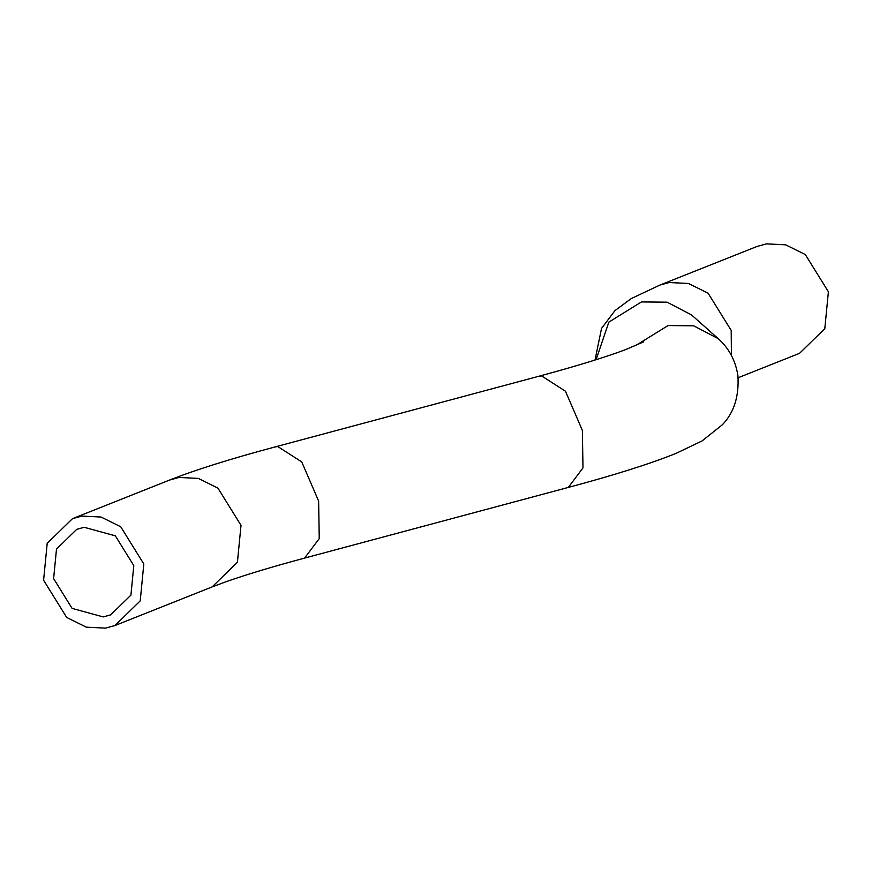 <?xml version="1.0" encoding="UTF-8"?>
<svg xmlns="http://www.w3.org/2000/svg" width="872" height="872" viewBox="0 0 872 872"><rect width="100%" height="100%" fill="white"/><g stroke="black" fill="none" stroke-linecap="round" stroke-linejoin="round"><path stroke-width="1.31" d="M731.423 355.449L731.205 330.423L708.108 293.199L688.466 283.476L669.184 282.528L659.842 285.1L757.049 246.46L766.39 243.877L785.672 244.825L805.303 254.548L828.4 291.771L824.803 328.657L799.537 353.324L738.148 377.74M103.234 616.918L72.093 608.384L53.617 578.605L56.495 549.098L76.703 529.359L84.181 527.298L115.322 535.833L133.798 565.612L130.92 595.118L110.7 614.858L103.234 616.918M105.61 628.123L86.328 627.175L66.697 617.452L43.6 580.229L47.197 543.343L72.463 518.677L81.805 516.093L101.087 517.042L120.718 526.764L143.815 563.999L140.218 600.873L114.951 625.54L105.61 628.123M596.088 359.7L608.841 322.139L641.465 301.93L667.113 302.181L691.594 314.977L718.168 338.619L693.687 325.823L668.039 325.561L635.481 345.694M718.168 338.619C728.938 348.179 735.521 360.518 737.908 375.636C739.216 396.215 734.05 412.576 722.419 424.708L702.134 440.894L676.029 453.386C649.76 463.915 613.866 475.262 568.315 487.426L582.987 467.904L582.365 430.387L565.47 391.223L541.523 375.876L538.547 376.344L274.811 447.009L277.786 446.54L301.734 461.888L318.629 501.062L319.25 538.58L304.579 558.091C271.726 566.931 245.261 574.91 225.194 582.027L212.158 586.9L237.424 562.222L241.01 525.347L217.924 488.113L198.282 478.39L179 477.453L169.659 480.025C195.699 469.79 230.753 458.781 274.811 447.009M595.02 360.038L601.527 328.45L614.923 310.639L631.197 298.606L659.842 285.1M643.721 341.824L625.42 349.683C605.081 357.324 576.12 366.218 538.547 376.344M568.315 487.426L304.579 558.091M212.158 586.9L114.951 625.54M169.659 480.025L72.463 518.677"/></g></svg>
